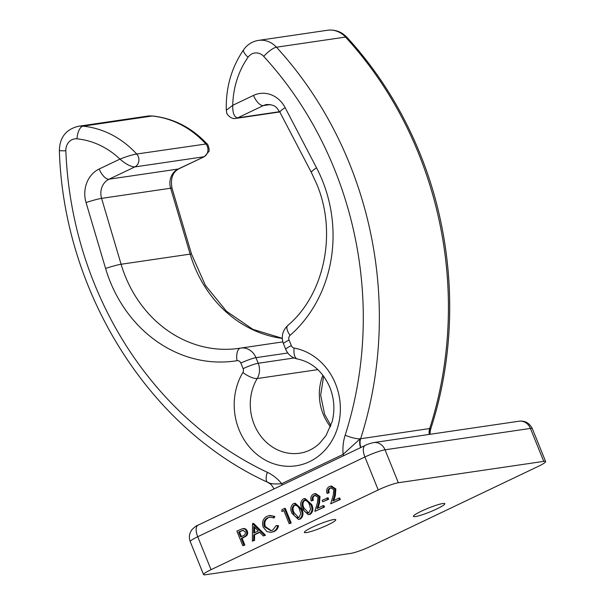 <?xml version="1.0" encoding="UTF-8"?>
<svg xmlns="http://www.w3.org/2000/svg" width="605" height="605" viewBox="0 0 605 605"><rect width="100%" height="100%" fill="white"/><g stroke="black" fill="none" stroke-linecap="round" stroke-linejoin="round"><path stroke-width="0.91" d="M343.648 455.709A11.934 5.316 64.5 0 0 343.148 454.37L360.119 438.814L429.709 428.537L430.117 428.529L430.261 430.76L431.047 427.886A11.934 2.67 -162.2 0 1 430.117 428.529A11.934 11.147 86.7 0 0 429.512 434.375M436.855 508.911A16.932 2.065 -22 0 1 413.419 516.39A16.932 2.065 -22 0 1 421.383 511.187A16.932 2.065 -22 0 1 444.819 503.708A16.932 2.065 -22 0 1 436.855 508.911M327.812 524.936A16.932 2.065 -22 0 1 304.375 532.415A16.932 2.065 -22 0 1 312.339 527.212A16.932 2.065 -22 0 1 335.775 519.733A16.932 2.065 -22 0 1 327.812 524.936M331.154 487.796L330.746 487.955C329.007 488.984 328.47 490.587 329.135 492.757L327.071 493.438C326.08 490.368 326.821 488.069 329.294 486.556L330.542 486.17L334.936 489.059L335.843 488.923L335.367 495.419L333.831 500.517M330.542 486.17L331.457 486.034L335.843 488.923M334.936 489.059L334.459 495.555L332.818 501L338.8 498.142L339.715 498.013L340.32 499.511L330.67 503.814L333.211 495.374L333.831 489.725L330.708 487.819L329.838 488.091L330.746 487.955M328.016 497.771L328.621 499.269L322.767 501.764L322.155 500.259L328.016 497.771M315.334 495.344L314.925 495.503C313.178 496.539 312.641 498.134 313.307 500.305L311.242 500.993C310.252 497.915 310.993 495.624 313.466 494.111L314.721 493.718L319.107 496.607L320.015 496.478L319.538 502.967L318.003 508.064M314.721 493.718L315.628 493.582L320.015 496.478M319.107 496.607L318.631 503.103L316.99 508.548L322.979 505.697L323.887 505.561L324.492 507.066L314.842 511.361L317.383 502.921L318.003 497.28L314.88 495.366L314.01 495.639L314.925 495.503M304.262 498.679L305.177 498.543L311.643 504.464C313.647 508.48 313.209 511.754 310.312 514.273L308.338 514.742L302.001 508.767C299.936 504.789 300.337 501.537 303.188 499.012L304.262 498.679L310.736 504.6C312.74 508.616 312.301 511.883 309.405 514.409L308.338 514.742M281.839 511.437L281.983 509.569L285.273 508.306L291.187 522.947L290.037 523.499L289.13 523.635L283.821 510.491L281.839 511.437L283.919 510.741M267.599 517.782C264.256 519.695 263.198 522.675 264.415 526.705L270.79 530.721L272.681 530.131L276.288 525.503L277.65 525.889C277.052 528.619 275.6 530.532 273.294 531.629L271.04 532.347L266.956 531.598L263.22 527.159C261.708 522.213 262.986 518.576 267.062 516.239L270.163 515.422L274.821 516.496L274.163 517.857L269.444 517.207L268.507 517.646C265.171 519.566 264.105 522.538 265.323 526.569L271.244 530.638M269.89 517.154L268.507 517.646M276.288 525.503L278.557 525.76C277.967 528.49 276.515 530.404 274.209 531.5L271.04 532.347M252.709 523.537L253.616 523.401L265.474 535.213L263.311 535.947L259.507 532.158L253.684 534.941L253.624 540.567L252.361 541.165L252.542 523.612L264.559 535.349L263.311 535.947M259.711 532.362L254.592 534.805L254.531 540.431L252.361 541.165M211.047 569.683L378.216 489.944L364.906 456.994L197.729 536.733L211.047 569.683A15.911 1.936 158 0 0 203.56 574.576A15.911 1.936 158 0 0 205.458 574.75L350.847 553.386A15.911 1.936 158 0 0 370.978 546.179L538.148 466.44A15.911 1.936 158 0 0 545.634 461.547A15.911 1.936 158 0 0 543.736 461.373L530.426 428.423L385.03 449.795L398.347 482.745L543.736 461.373M242.423 528.702L243.331 528.573C245.154 528.377 246.477 529.224 247.294 531.107C248.035 533.088 247.679 534.737 246.227 536.045L242.129 538.284L244.866 545.044L242.802 545.733L236.88 531.084L242.423 528.702C244.246 528.513 245.57 529.352 246.386 531.235C247.127 533.224 246.772 534.865 245.32 536.181L241.221 538.42L243.951 545.181L242.802 545.733M294.37 503.39L295.285 503.262L301.751 509.183C303.755 513.199 303.317 516.473 300.42 518.992L298.446 519.453L292.109 513.486C290.045 509.508 290.445 506.256 293.296 503.731L294.37 503.39L300.844 509.319C302.848 513.335 302.409 516.602 299.513 519.128L298.446 519.453M398.347 482.745A15.911 1.936 158 0 0 378.216 489.944M268.529 482.503C269.883 483.864 274.277 484.257 281.703 483.682L343.148 454.37A43.757 38.818 81.6 0 1 345.168 435.192A354.061 314.055 -98.4 0 0 334.459 169.166A354.061 314.055 -98.4 0 0 263.742 56.416A11.934 10.588 -98.4 0 0 248.05 57.248A83.543 74.105 -98.4 0 0 232.736 105.308L226.293 110.276L226.792 112.923C226.179 113.506 231.012 119.737 235.867 118.406L279.782 111.948M316.544 167.827A11.934 2.012 152.4 0 0 311.416 172.554L316.755 184.124C337.409 232.963 324.363 294.771 287.655 325.603A11.934 4.779 -131.2 0 0 290.067 335.382A131.277 116.447 81.6 0 0 322.367 180.449A131.277 116.447 81.6 0 0 316.544 167.827L285.121 107.622A27.845 24.699 81.6 0 0 253.503 95.408L232.736 105.308C232.562 113.059 234.203 117.241 237.667 117.854A7.956 7.056 81.6 0 1 235.867 118.406M290.067 335.382A3.978 3.532 -98.4 0 0 289.084 340.078L291.338 345.659A3.978 3.532 -98.4 0 0 294.098 348.041A59.676 52.93 81.6 0 1 335.503 383.782A59.676 52.93 81.6 0 1 309.465 461.698A59.676 52.93 81.6 0 1 239.058 429.784A59.676 52.93 81.6 0 1 242.862 372.483A3.978 3.532 -98.4 0 0 243.119 368.657L240.866 363.083A3.978 3.532 -98.4 0 0 237.024 360.686A131.277 116.447 81.6 0 1 105.58 268.461L86.061 202.569A27.845 24.699 81.6 0 1 99.19 169.014L119.956 159.107C125.643 164.061 130.589 166.67 134.794 166.927L203.855 156.778A7.956 7.056 -98.4 0 0 205.753 143.869A95.477 84.692 -98.4 0 0 152.112 116.016A23.867 21.175 -98.4 0 0 147.491 116.122L152.717 116.001A11.934 5.377 95.7 0 0 152.112 116.016L83.051 126.165A95.477 84.692 81.6 0 1 136.692 154.018L206.97 143.854C207.666 143.113 210.116 150.932 208.808 151.515L204.513 156.589L178.135 169.045L109.074 179.193A15.911 14.112 -98.4 0 0 101.579 198.372L170.64 188.223A15.911 14.112 81.6 0 1 178.135 169.045A11.934 5.316 -115.5 0 0 178.838 168.833L204.513 156.589M282.202 485.021A11.934 5.316 64.5 0 0 281.703 483.682A43.757 38.818 81.6 0 0 267.342 472.316A354.061 314.055 -98.4 0 1 65.839 150.811A11.934 10.588 -98.4 0 1 77.024 138.832A83.543 74.105 -98.4 0 1 119.956 159.107C126.626 156.461 132.208 154.767 136.692 154.018A7.956 7.056 81.6 0 1 134.794 166.927L109.074 179.193A11.934 5.316 64.5 0 1 99.19 169.014M238.642 532.037L240.616 536.915L242.885 535.879C244.843 535.251 245.63 533.89 245.229 531.795L242.809 530.267L238.642 532.037L239.55 531.901L241.425 536.544M243.951 545.181L244.866 545.044M241.221 538.42L242.129 538.284M245.32 536.181L246.227 536.045M246.386 531.235L247.294 531.107M243.24 530.245L239.55 531.901M253.767 526.433L253.699 533.141L258.297 530.948L253.767 526.433M253.624 540.567L254.531 540.431M253.684 534.941L254.592 534.805M264.559 535.349L265.474 535.213M254.667 527.333L254.614 532.702M269.248 515.558L274.821 516.496M273.294 531.629L274.209 531.5M277.65 525.889L278.557 525.76M264.415 526.705L265.323 526.569M273.906 516.632L273.256 517.993M284.365 508.434L290.279 523.083L291.187 522.947M290.279 523.083L289.13 523.635M293.259 512.927C294.212 516.345 296.11 517.903 298.946 517.608L300.685 513.774L299.687 509.864C298.673 506.491 296.76 504.941 293.939 505.213C291.814 507.285 291.587 509.856 293.259 512.927L294.166 512.798L298.666 517.714M298.242 517.82L298.946 517.608M294.65 504.993L293.939 505.213L294.847 505.077C292.722 507.149 292.495 509.72 294.166 512.798M299.513 519.128L300.42 518.992M300.844 509.319L301.751 509.183M303.15 508.208C304.103 511.626 306.001 513.184 308.837 512.889L310.577 509.055L309.579 505.145C308.565 501.772 306.652 500.222 303.831 500.494C301.706 502.566 301.479 505.137 303.15 508.208L304.058 508.079L308.558 512.995M308.134 513.101L308.837 512.889M304.542 500.274L303.831 500.494L304.738 500.365C302.613 502.43 302.387 505.001 304.058 508.079M309.405 514.409L310.312 514.273M310.736 504.6L311.643 504.464M314.01 495.639C312.271 496.667 311.734 498.27 312.399 500.441L313.307 500.305M322.979 505.697L323.584 507.194L324.492 507.066M323.584 507.194L314.842 511.361M312.399 500.441L311.242 500.993M327.101 497.9L327.713 499.405L328.621 499.269M327.713 499.405L322.767 501.764M329.838 488.091C328.099 489.12 327.562 490.723 328.228 492.893L329.135 492.757M338.8 498.142L339.413 499.647L340.32 499.511M339.413 499.647L330.67 503.814M328.228 492.893L327.071 493.438M360.656 447.602A11.934 9.877 78.4 0 1 360.119 438.814A11.934 2.67 17.8 0 1 345.168 435.192M429.24 434.413A11.934 10.588 81.6 0 1 429.709 428.537A365.995 324.643 -98.4 0 0 418.622 153.609A365.995 324.643 -98.4 0 0 345.515 37.064A23.867 21.175 -98.4 0 0 327.524 30.25C335.147 29.373 341.651 31.755 347.043 37.397A11.934 3.35 137.5 0 0 345.515 37.064L276.455 47.213A365.995 324.643 81.6 0 1 349.561 163.766A365.995 324.643 81.6 0 1 360.648 438.685A11.934 10.588 81.6 0 0 360.935 447.466M330.481 426.775A47.734 42.342 81.6 0 1 323.214 414.236A47.734 42.342 81.6 0 1 322.904 375.213M242.862 372.483A11.934 3.728 30.9 0 0 257.201 378.541A47.734 42.342 -98.4 0 0 254.153 424.385A47.734 42.342 -98.4 0 0 299.672 453.213C307.075 452.109 313.7 448.834 319.546 443.389L326.057 435.524L332.13 421.67C335.049 410.145 334.3 398.74 329.891 387.45C322.805 371.523 311.968 362.032 297.395 358.977A11.934 5.279 100.4 0 1 294.098 348.041M285.121 107.622A11.934 2.012 152.4 0 0 279.994 112.341C276.75 108.129 276.462 104.862 266.994 104.491A15.911 14.112 -98.4 0 0 263.387 105.588L237.667 117.854L279.639 111.691M86.061 202.569A11.934 0.877 -16.5 0 1 101.579 198.372L121.098 264.256L190.159 254.108L170.64 188.223A11.934 0.877 163.5 0 1 172.017 188.231C170.323 178.656 172.599 172.191 178.838 168.833M282.301 338.399A119.344 105.86 81.6 0 1 194.349 266.109A119.344 105.86 81.6 0 1 190.159 254.108A11.934 0.877 163.5 0 1 191.535 254.115L172.017 188.231M105.58 268.461A11.934 0.877 -16.5 0 1 121.098 264.256A119.344 105.86 -98.4 0 0 125.288 276.258A119.344 105.86 -98.4 0 0 239.088 348.329A119.344 105.86 -98.4 0 0 240.51 348.109M237.024 360.686A11.934 5.513 -99.3 0 1 240.548 348.102A11.934 5.513 -99.3 0 1 240.586 348.102A15.911 14.112 81.6 0 1 240.79 348.072A15.911 14.112 81.6 0 1 255.96 357.676L258.214 363.257A15.911 14.112 81.6 0 1 257.201 378.541L317.852 369.625M243.119 368.657A11.934 1.452 -22 0 1 258.214 363.257L294.113 357.978M240.866 363.083A11.934 1.452 -22 0 1 255.96 357.676L287.798 353.002M147.491 116.122L78.431 126.271A23.867 21.175 81.6 0 1 83.051 126.165A11.934 5.377 -84.3 0 0 77.024 138.832M327.524 30.25L258.456 40.399A23.867 21.175 81.6 0 1 276.455 47.213A11.934 3.35 -42.5 0 0 263.742 56.416M253.503 95.408A11.934 5.316 64.5 0 0 263.387 105.588L270.367 104.559M248.05 57.248A11.934 4.023 -144.9 0 1 243.739 49.587C231.496 67.427 225.68 87.657 226.293 110.276M289.084 340.078A11.934 1.452 158 0 0 283.473 343.746C281.038 336.796 282.437 330.746 287.655 325.603M291.338 345.659A11.934 1.452 158 0 0 285.726 349.327L283.473 343.746M65.839 150.811A11.934 0.658 177.7 0 1 59.366 150.486C59.721 137.373 66.074 129.296 78.431 126.271M267.342 472.316A11.934 4.749 115.2 0 0 267.72 482.314C148.732 428.113 63.533 292.003 59.366 150.486M385.03 449.795A15.911 1.936 158 0 0 364.906 456.994A11.934 5.316 -115.5 0 1 365.216 445.424C367.144 444.35 369.95 443.405 373.656 442.588A11.934 10.588 -98.4 0 1 385.03 449.795M198.047 525.163A11.934 5.316 -115.5 0 0 197.729 536.733A15.911 1.936 158 0 0 190.25 541.626C188.662 537.232 189.282 533.194 192.088 529.511C194.712 526.91 196.701 525.465 198.047 525.163L365.216 445.424M532.317 428.597A15.911 1.936 158 0 0 530.426 428.423A11.934 10.588 -98.4 0 0 519.045 421.216C524.913 420.483 529.337 422.94 532.317 428.597L545.634 461.547M242.144 537.981L243.051 537.845M240.994 530.918L241.902 530.782M318.631 503.103L319.538 502.967M334.459 495.555L335.367 495.419M347.043 37.397C377.943 71.186 402.28 109.966 420.044 153.746C455.285 240.14 459.339 340.63 431.047 427.886M330.897 425.648L324.635 414.364L320.665 395.194L323.63 376.174M239.088 348.329L282.845 341.885M258.456 40.399C252.323 41.42 247.422 44.483 243.739 49.587M311.416 172.554L279.994 112.341M285.726 349.327C287.98 354.538 291.867 357.759 297.395 358.977M267.72 482.314L271.191 484.582L274.08 488.893M152.717 116.001C173.68 118.376 191.762 127.655 206.97 143.854M191.535 254.115L205.466 285.499L226.55 311.295L252.92 329.37L282.293 338.301M203.56 574.576L190.25 541.626M519.045 421.216L373.656 442.588M430.026 434.299L430.261 430.76"/></g></svg>
